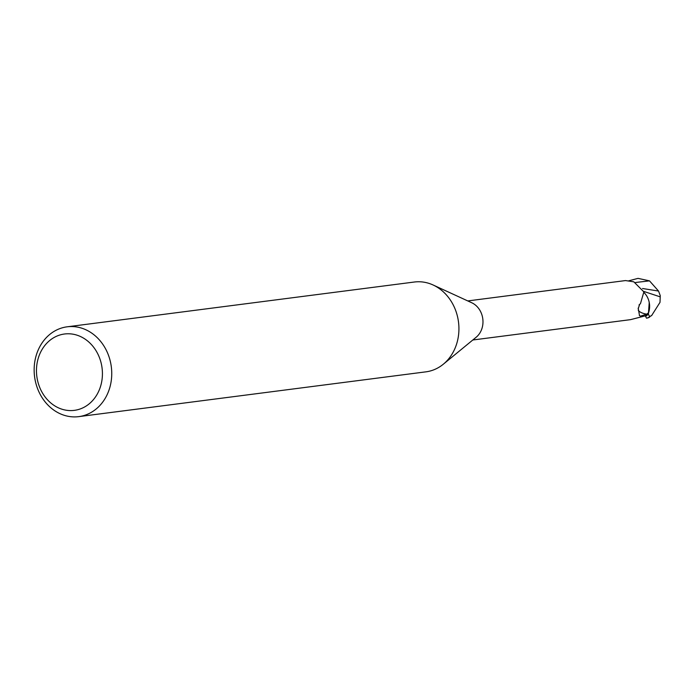 <?xml version="1.0" encoding="UTF-8"?>
<svg xmlns="http://www.w3.org/2000/svg" width="695" height="695" viewBox="0 0 695 695"><rect width="100%" height="100%" fill="white"/><g stroke="black" fill="none" stroke-linecap="round" stroke-linejoin="round"><path stroke-width="1.04" d="M67.146 326.815L414.333 282.022A45.288 38.694 82.6 0 1 433.115 284.993A45.288 38.694 82.6 0 1 456.771 343.495A45.288 38.694 82.6 0 1 443.332 364.197A45.288 38.694 82.6 0 1 425.922 371.842L78.735 416.635A45.288 38.694 82.6 0 1 36.296 355.162A45.288 38.694 82.6 0 1 67.146 326.815A45.288 38.694 82.6 0 1 109.593 388.288A45.288 38.694 82.6 0 1 78.735 416.635M433.115 284.993L471.757 302.759A19.695 16.828 82.6 0 1 482.043 328.205A19.695 16.828 82.6 0 1 476.197 337.214L443.332 364.197M100.593 386.255A38.494 32.891 82.6 0 1 58.588 407.913A38.494 32.891 82.6 0 1 38.294 358.099A38.494 32.891 82.6 0 1 80.299 336.441A38.494 32.891 82.6 0 1 100.593 386.255M649.651 305.253L648.991 301.387L649.651 305.253L648.418 313.749A20.268 17.314 82.6 0 1 645.568 316.364L645.811 316.842L645.568 316.364A20.259 17.314 82.6 0 0 648.418 313.749L649.234 302.473A17.488 14.942 82.6 0 1 648.583 312.724A19.695 16.828 82.6 0 1 645.334 315.851L630.539 319.648L472.809 339.994M648.583 312.724L646.75 314.157L640.434 316.138L639.513 315.652L638.201 308.059M640.434 316.138A22.101 8.783 -7.9 0 1 639.313 315.461M638.184 308.849L639.643 304.375L640.46 303.654L643.874 291.891L633.814 281.814L625.5 280.572L467.77 300.926M639.383 304.575L639.643 304.375A21.041 8.366 -7.9 0 0 639.026 305.027M646.75 314.157A21.041 8.366 -7.9 0 1 638.253 310.239M644.004 292.552A17.488 14.942 82.6 0 1 649.234 302.473M628.749 280.806L638.036 278.365L649.504 280.867L658.539 291.049L660.25 295.636L660.015 302.334L651.623 315.591A19.373 16.55 82.6 0 1 651.206 315.808A19.373 16.55 82.6 0 1 651.093 315.869L649.243 316.79M649.755 316.972L648.305 314.036A20.372 17.41 82.6 0 1 645.62 316.46L646.515 318.197A20.381 20.381 0 0 0 649.078 317.476L649.252 316.755A20.381 17.41 -97.4 0 0 649.59 316.555L651.623 315.591M659.989 296.782L643.744 291.405M658.539 291.049L642.501 288.503M649.504 280.858L635.543 282.5M649.13 317.267A20.381 17.41 82.6 0 1 646.506 318.18M651.206 315.808A19.669 19.669 0 0 0 651.719 315.539"/></g></svg>
